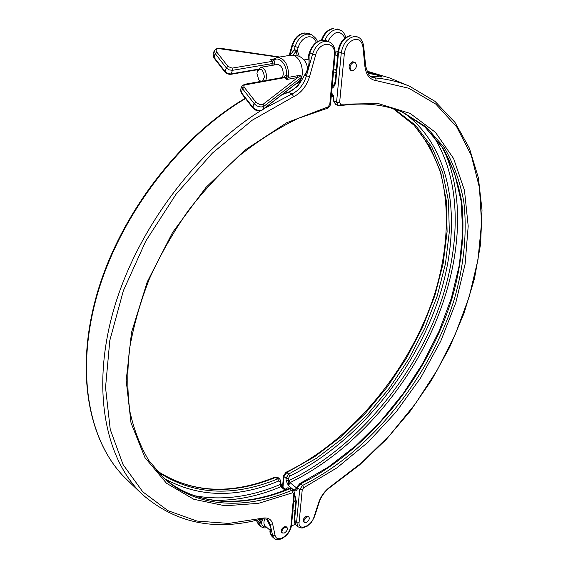 <?xml version="1.0" encoding="UTF-8"?>
<svg xmlns="http://www.w3.org/2000/svg" width="568" height="568" viewBox="0 0 568 568"><rect width="100%" height="100%" fill="white"/><g stroke="black" fill="none" stroke-linecap="round" stroke-linejoin="round"><path stroke-width="0.85" d="M308.893 516.937L308.14 516.312L306.173 516.312C303.56 518.158 302.723 520.004 303.639 521.85L304.391 522.482L306.365 522.475C308.971 520.622 309.816 518.776 308.893 516.937L306.926 516.944C304.313 518.79 303.468 520.636 304.391 522.482M282.339 532.99L281.593 532.344C280.67 530.476 281.529 528.616 284.178 526.77L286.251 526.777L286.996 527.423L284.923 527.416C282.282 529.269 281.416 531.13 282.339 532.99L284.426 532.997C287.067 531.144 287.926 529.284 286.996 527.423M283.83 77.269L285.25 75.438L288.736 76.19L288.473 77.355L286.691 79.484L286.613 75.778C287.664 65.561 279.215 55.309 273.996 60.3L274.216 58.902L273.542 59.448M262.565 81.089L264.439 76.999C263.126 69.246 260.748 67.45 257.297 71.596L256.956 73.513L258.76 79.84L260.96 81.38M257.297 71.596L257.659 70.475L260.57 67.343C264.319 67.777 266.321 71.071 266.591 77.227L265.788 80.514M260.158 81.522L258.76 79.84M282.459 77.518L283.29 74.259C283.056 68.167 281.053 64.908 277.291 64.489L260.57 67.343M335.106 54.755L337.598 56.062M351.528 70.609L350.555 70.191C348.085 67.067 348.802 64.262 352.707 61.77L354.95 62.302C357.428 65.419 356.725 68.231 352.82 70.737L351.528 70.609C349.057 67.478 349.774 64.674 353.686 62.182L354.95 62.302M306.322 72.129L301.629 80.28L296.872 86.371L297.561 86.442L288.544 92.321L281.962 94.721M288.736 76.19L288.75 75.998C288.331 64.418 284.54 58.227 277.376 57.411L291.001 55.153L298.832 56.118C303.184 58.142 305.96 61.514 307.153 66.236L307.522 69.459M241.151 92.967L252.661 107.792L254.102 103.561L242.536 88.707L241.151 92.967L240.52 89.701L241.123 92.222L252.646 107.061C254.961 109.588 257.73 110.689 260.939 110.348L262.309 110.014L299.336 81.196L301.146 77.411C300.586 76.531 299.471 76.545 297.809 77.468L297.369 75.75C299.826 74.997 301.196 75.558 301.466 77.425L300.089 80.507L298.732 81.664M297.426 55.593L295.85 51.574L293.031 54.968M290.127 55.295L294.295 49.629L295.85 51.574L297.334 50.524L294.295 49.629L295.119 46.661C297.433 39.575 301.395 35.372 307.004 34.066L311.321 34.534C315.567 37.58 317.512 39.973 317.15 41.72M309.191 66.08L312.563 54.095L309.354 52.618C313.025 42.919 318.648 38.929 326.231 40.64L321.907 40.179C316.277 41.528 312.272 45.788 309.901 52.966L309.063 55.962L309.191 66.08L308.296 69.246L305.002 75.139L306.457 75.785L308.296 69.246M309.354 52.618L308.509 55.614L309.063 55.962L308.495 56.843C309.688 62.359 308.864 67.549 306.01 72.399M156.456 470.481C190.99 493.017 230.53 495.225 275.061 477.106L277.787 478.888L279.783 479.037L277.823 477.425L275.892 477.326C231.233 495.573 191.43 493.294 156.477 470.51M291.611 488.785L289.751 488.757C244.013 507.984 195.818 506.571 162.952 477.262C195.399 506.209 243.196 507.693 288.885 488.523L291.611 488.785L293.62 490.432L291.689 490.354L292.655 492.768L258.483 503.34L225.02 505.79L193.78 499.272L166.488 483.247L144.961 457.602L131.016 422.883L126.188 380.425L131.52 332.443L147.24 281.92L172.636 232.369L206.035 187.348L244.978 150.044L286.599 122.794L328.006 106.891L329.788 104.469L334.353 55.025C336.221 40.946 319.237 40.683 315.645 55.011L309.517 76.694C306.528 86.258 301.239 92.925 293.642 96.681L252.249 120.196L212.254 153.225L176.037 194.249L145.82 240.995L123.362 290.717L109.809 340.488L105.534 387.518L110.249 429.479L123.086 464.617L142.788 491.838L167.922 510.653L196.997 521.062L228.627 523.426L261.536 518.35C267.606 517.05 271.312 518.96 272.668 524.065L275.153 535.716C276.091 538.784 278.476 539.501 282.303 537.882C287.103 535.12 289.957 531.243 290.859 526.252L293.876 493.592L292.655 492.768M267.627 521.026L270.901 527.651L270.141 524.101L267.926 520.146C267.4 518.967 265.043 518.648 260.854 519.173L261.536 518.35M194.483 495.708C221.946 500.742 250.417 497.05 279.896 484.618L280.28 484.483L280.159 481.991L278.746 481.004C236.792 498.306 198.736 497.525 164.564 478.668M285.789 489.779L282.317 486.904L280.862 486.726C258.042 496.361 235.564 500.862 213.426 500.238M270.254 530.285L269.899 531.762L270.261 532.365L270.198 530.363L270.844 529.802C270.46 529.284 272.221 530.207 268.813 522.986L270.141 524.101L272.668 524.065M259.129 519.614L260.307 521.694L261.372 522.34L261.727 523.93C262.309 526.153 263.822 527.161 266.264 526.955M294.48 493.471L296.333 501.388L294.558 520.281L296.61 522.02L299.705 489.474L302.659 485.384L299.84 483.574L328.368 467.024L355.497 446.05L380.638 421.321L403.252 393.517L422.862 363.293L439.014 331.329L451.304 298.349L459.334 265.1L462.721 232.411L461.145 201.193L454.357 172.459L442.216 147.275L424.729 126.756L402.094 111.995L424.963 126.891L442.607 147.552C451.773 163.761 458.127 181.788 461.677 201.64C465.085 232.269 461.55 265.412 451.929 298.747C427.711 376.442 368.696 450.026 300.706 483.801L297.568 487.72L297.043 489.701C296.489 490.993 295.509 491.185 294.096 490.29L296.915 487.763M443.345 149.072C467.414 200.461 459.675 271.689 429.813 335.248C399.489 398.807 347.758 454.613 290.007 482.623L288.501 485.697L286.102 480.727L285.988 478.249L288.714 474.06L316.539 458.227L343.001 438.155L367.546 414.47L389.669 387.781L408.932 358.72L424.907 327.913L437.204 296.02L445.461 263.737L449.323 231.815L448.479 201.086L442.678 172.445L431.751 146.878L415.655 125.429L394.54 109.155M331.606 92.534L333.828 97.483L333.913 100.919L335.581 104.37L338.017 105.492L336.575 102.141L341.254 52.987C342.781 44.041 346.927 38.588 353.701 36.615L357.67 37.012C360.765 38.02 362.767 41.081 363.676 46.193L362.959 47.037C362.128 41.592 359.459 39.043 354.957 39.391C349.206 41.073 345.678 45.717 344.378 53.314L339.636 102.46L340.999 104.221L378.224 103.546L410.103 113.401L435.443 132.33L453.633 158.6L464.489 190.436L468.195 226.099L465.128 264.021L455.785 302.779L440.754 341.112L420.661 377.848L396.159 411.921L367.965 442.28L336.852 467.897L303.717 487.727L302.24 489.772L299.095 522.326C297.888 531.336 311.264 526.564 313.948 517.157L318.726 502.417C321.112 495.722 325.23 490.305 331.073 486.158L361.646 462.707L389.925 435.01L415.322 403.834L437.317 369.931L455.408 334.055L469.125 296.993L478 259.597L481.579 222.798L479.449 187.625L471.248 155.256L456.75 126.976L435.897 104.171L408.896 88.281L376.328 80.663C369.889 79.754 366.09 75.061 364.919 66.584L362.959 47.037M367.496 72.385C371.877 73.109 383.407 76.495 382.044 76.985L370.883 76.36M370.819 76.318L381.036 76.914C383.151 76.24 371.699 73.755 368.121 73.457M404.033 112.918C454.542 149.434 462.892 228.265 437.608 301.885C411.928 375.817 355.014 444.254 289.751 476.119L288.487 478.291L288.601 480.769L288.977 480.563C349.59 451.248 403.422 391.075 432.639 323.611C461.379 256.239 464.397 181.625 431.616 133.523M332.166 94.26L331.506 93.642M282.701 94.146L287.976 92.222L292.016 93.954C298.931 90.546 303.745 84.49 306.457 75.785L309.517 76.694M256.807 520.174L257.269 522.212L259.256 523.966L258.901 522.375L261.372 522.34L263.254 518.79M257.553 519.997L258.901 522.375L260.307 521.694L261.798 518.967M271.27 529.362L270.261 532.365L270.609 533.955L272.647 535.752L270.901 527.651M270.922 529.156L270.19 530.299L270.922 529.22M268.813 522.986L266.839 519.422M279.783 479.037L280.826 481.245L280.159 481.991M280.549 483.205L280.94 483.73L280.28 484.483L282.339 486.925L280.94 483.73L280.826 481.245M371.486 76.375L375.427 77.958C387.781 79.115 399.183 81.884 409.635 86.279L389.797 77.972L366.921 71.142M339.636 102.46L336.575 102.141L333.373 100.657L333.288 97.227L333.828 97.483M302.24 489.772L299.705 489.474L297.568 487.72L297.213 486.627L296.695 488.608L297.327 487.912M296.702 488.579L294.096 490.29L288.501 485.697L288.601 480.769L286.102 480.727M297.043 489.701L296.673 488.657M288.487 478.291L285.988 478.249L283.901 476.545L282.963 487.436M271.667 65.448L272.462 63.545L274.45 64.347L274.706 63.183L273.996 60.3L270.609 59.491L273.059 59.569M263.318 104.107L297.809 77.468L286.691 79.484L285.136 77.546L244.382 85.022L243.779 85.896L244.091 87.067L256.14 102.51L259.704 104.533L261.642 104.697L263.318 104.107L264.07 106.159L262.594 109.638L300.089 80.507M255.834 102.155L254.102 103.561C256.424 106.102 259.2 107.203 262.416 106.869L264.07 106.159L301.466 77.425M286.591 76.595L288.473 77.355L297.369 75.75M245.113 84.753L244.354 84.362L284.362 77.17L285.136 77.546L286.599 76.559L288.501 77.283M213.88 57.837L224.992 72.15L226.305 67.862L215.144 53.52L213.88 57.837L213.057 53.995L213.831 57.07L225.248 71.738L227.747 73.4L230.203 73.918L231.091 73.854L232.461 70.325L272.462 63.545L272.143 61.387L273.591 60.407L273.669 59.335M273.563 60.414L273.627 59.363M270.148 530.363L265.171 525.989C263.623 524.449 263.509 522.063 264.809 518.84M292.825 511.306L295.019 510.277M293.762 501.21L295.935 500.486M295.253 524.257L291.441 526.082M232.106 68.117L232.461 70.325L229.11 69.864L226.305 67.862L228.009 66.47L232.106 68.117L272.143 61.387L270.609 59.491L274.245 58.88M278.718 57.19L218.19 48.514C216.067 49.047 215.613 50.254 216.827 52.135L228.009 66.47M219.809 48.528L217.501 48.152L214.356 50.445L215.144 53.52L216.827 52.135M321.424 40.108C323.661 33.633 327.48 29.77 332.898 28.506L333.402 28.57C328.297 29.713 324.527 33.533 322.099 40.023M344.378 53.314L341.254 52.987L338.031 51.397C339.394 42.785 343.541 37.481 350.47 35.479L351.003 35.55C344.236 37.509 340.09 42.955 338.578 51.88L335.858 80.841C335.447 84.483 334.154 86.968 331.996 88.303M335.858 80.841L335.319 80.337L338.031 51.397M272.001 536.469L270.24 533.352L272.001 536.469L274.039 538.265C275.523 540.665 282.424 538.869 281.948 538.549C287.323 535.51 290.511 531.151 291.512 525.457L290.859 526.252M316.262 42.309C314.779 38.276 312.109 36.459 308.254 36.849C303.489 37.971 300.124 41.542 298.15 47.563L297.334 50.524L299.258 56.31M325.002 40.243C327.53 34.194 331.201 30.651 336.015 29.607L339.983 30.019L337.364 28.982M289.836 55.344L292.534 45.561L292.009 45.234C295.431 35.756 301.004 31.836 308.722 33.469L304.405 32.994C298.796 34.3 294.842 38.489 292.534 45.561L298.15 47.563M315.645 55.011L312.563 54.095C314.949 46.91 318.96 42.643 324.591 41.286L328.915 41.741L326.231 40.64M291.001 55.153L294.352 55.614C299.79 58.866 302.453 64.844 302.346 73.556C301.714 79.264 299.627 82.651 296.091 83.716M274.45 64.347L274.166 65.022M301.629 80.28L297.561 86.442M157.322 471.468C192.424 494.948 232.582 497.426 277.787 478.888L278.746 481.004M334.353 55.025L335.12 54.613L330.548 104.008L329.916 106.053L327.488 108.261L298.385 118.3C278.796 127.701 259.427 139.927 240.285 154.979C221.584 171.515 204.175 190.166 188.065 210.934C172.992 232.61 160.098 255.252 149.391 278.845C140.118 302.609 133.494 326.011 129.504 349.05C127.076 371.522 127.239 392.509 130.001 412.006C134.14 430.388 140.431 446.576 148.873 460.556L163.911 478.157C196.762 508.282 245.482 509.872 291.689 490.354L288.885 488.523M245.504 98.576C179.729 137.264 119.756 216.01 97.171 295.048C74.557 374.213 89.567 444.382 126.841 479.591L142.391 494.451C105.705 459.789 90.986 390.315 113.344 310.98C135.688 231.787 194.994 151.706 260.534 110.824M264.113 108.616L292.016 93.954L293.642 96.681M258.681 524.733L256.921 521.644L258.681 524.733L260.669 526.479L259.256 523.966L261.727 523.93M274.039 538.265L272.647 535.752L275.153 535.716M284.944 490.113L280.862 486.726L279.896 484.618M285.385 489.446C286.336 487.805 287.784 487.415 289.723 488.288M282.537 487.088L283.51 475.785L285.981 472.299C352.082 440.271 409.592 370.265 434.257 295.239C447.605 252.341 450.36 208.925 440.278 172.061C434.13 154.29 425.347 138.642 413.93 125.109L393.29 108.758L414.164 125.237L430.019 146.8L440.74 172.402L446.377 201.001L447.101 231.652L443.161 263.445L434.868 295.58L422.564 327.31L406.61 357.939L387.404 386.822L365.345 413.334L340.892 436.863L314.53 456.793L286.812 472.519L288.714 474.06L289.751 476.119M285.981 472.299L286.812 472.519L283.901 476.545L283.51 475.785M303.717 487.727L302.659 485.384C370.911 451.361 430.154 377.266 454.315 299.187C463.907 265.696 467.365 232.426 463.808 201.739C460.158 181.866 453.669 163.847 444.353 147.694L426.454 127.168L403.308 112.521C385.118 104.384 363.989 102.126 339.905 105.74L340.999 104.221M344.954 38.049C340.04 29.607 334.353 30.7 327.913 41.329M336.05 72.562L333.409 73.045M296.07 525.137L294.522 522.858L294.16 519.464L296.07 525.137L298.115 526.884L296.61 522.02L299.095 522.326M364.919 66.584L365.629 65.732C367.595 73.464 369.867 77.291 372.445 77.22L375.427 77.958L376.328 80.663M331.314 95.672L333.416 95.481M288.977 480.563L290.007 482.623L296.815 488.146M330.548 104.008L329.788 104.469M327.097 108.382L328.006 106.891M293.62 490.432L294.536 492.818L293.876 493.592M294.16 519.464L295.928 500.578L296.333 501.388M313.948 517.157L314.487 516.781L319.266 502.055C321.516 495.757 325.393 490.653 330.895 486.733L359.423 465.057L385.999 439.689L410.153 411.232L431.474 380.283L449.551 347.453L464.013 313.33L474.493 278.583L480.606 243.892L482.012 210.032L478.384 177.855L469.438 148.298L454.989 122.411L434.989 101.345L409.635 86.279M318.726 502.417L319.266 502.055M331.073 486.158L330.895 486.733M299.84 483.574L297.213 486.627M224.992 72.15L227.094 73.797L230.154 74.422L231.091 73.854L258.213 69.197M244.254 87.309L242.536 88.707L241.925 86.187L240.52 89.701M284.185 76.453L284.426 77.163M293.954 501.118L295.736 502.609M277.376 57.411L274.216 58.902M252.661 107.792C254.791 110.178 257.382 111.2 260.421 110.845L262.309 110.014M332.188 86.244C333.828 85.583 334.871 83.617 335.319 80.337M354.972 35.94L357.67 37.012M308.722 33.469L311.321 34.534M333.7 69.963L336.334 69.488M296.084 83.723L299.705 82.459M304.001 59.938L308.914 59.1M332.188 94.281L331.478 93.961M287.976 92.222C290.965 91.363 293.926 89.41 296.872 86.371M292.009 45.234L289.197 55.451M275.061 477.106L277.823 477.425M308.509 55.614L308.495 56.843M245.269 98.271C179.424 136.824 119.493 215.364 96.872 294.366C74.245 373.481 89.197 443.984 126.841 479.591M335.12 54.613C335.489 48.252 333.423 43.956 328.915 41.741M260.669 526.479C263.091 527.963 265.157 528.297 266.868 527.48M256.601 520.224L256.921 521.644M142.391 494.451C175.597 523.149 215.087 531.392 260.854 519.173M294.536 492.818L291.512 525.457M269.899 531.762L270.24 533.352M267.421 520.678L266.775 519.393M295.928 500.578L294.43 493.99M298.115 526.884L302.013 528.112L307.011 526.358L311.555 522.177L314.487 516.781M339.905 105.74L338.017 105.492M365.629 65.732L363.676 46.193M366.907 71.114L389.797 77.972M345.756 37.453C344.563 33.363 342.639 30.885 339.983 30.019M333.288 97.227L332.046 94.125M333.373 100.657L335.581 104.37M331.215 96.745L333.231 96.581M334.964 69.736L336.242 70.496M338.052 51.177L335.191 52.512M213.057 53.995L214.356 50.445M257.978 69.665L230.565 74.373M244.354 84.362L241.925 86.187M279.754 57.02L219.567 48.159"/></g></svg>

